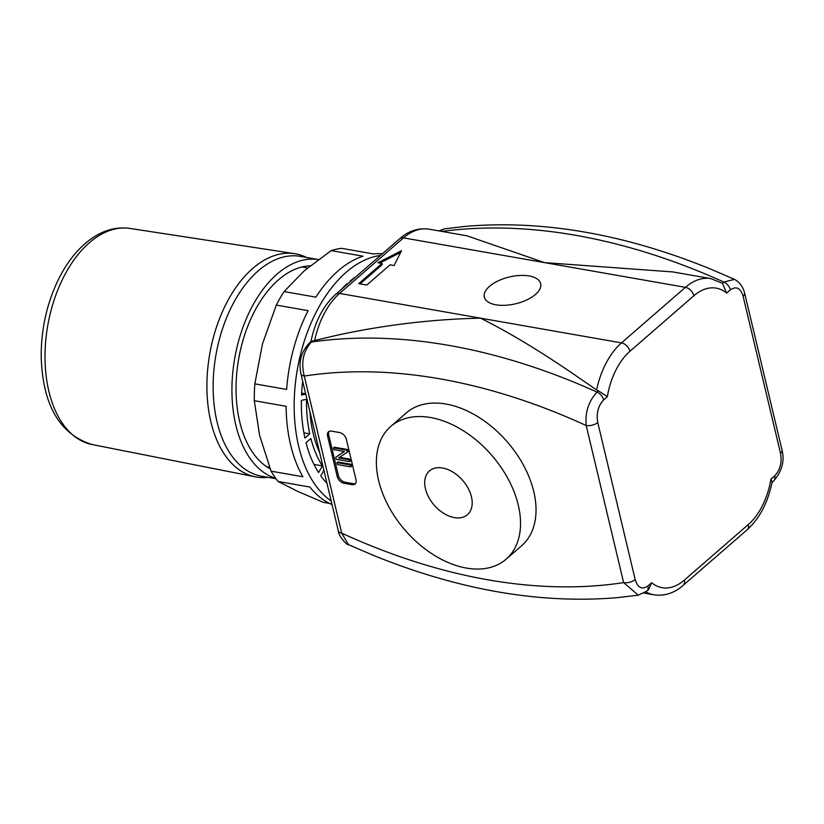 <?xml version="1.0" encoding="UTF-8"?>
<svg xmlns="http://www.w3.org/2000/svg" width="824" height="824" viewBox="0 0 824 824"><rect width="100%" height="100%" fill="white"/><g stroke="black" fill="none" stroke-linecap="round" stroke-linejoin="round"><path stroke-width="1.24" d="M390.051 264.854L366.793 285.053L358.739 283.641L381.996 263.443L377.969 262.732L401.525 250.681L394.078 265.565L390.051 264.854M400.649 252.422L379.854 263.062M381.996 263.443L382.274 264.597L360.078 283.878M772.016 482.38L773.509 481.082A8.456 5.51 -131 0 0 774.673 475.881L770.945 479.115L772.109 481.916C767.999 502.362 759.697 518.296 747.203 529.719L683.25 585.267A8.456 5.51 49 0 0 684.414 580.065A59.194 35.041 -80 0 1 651.671 582.733L648.612 589.572L646.768 591.179A8.456 5.51 -131 0 0 647.932 585.967C641.968 589.933 637.725 587.8 635.18 579.571L597.761 422.485C596.174 413.432 598.121 405.923 603.611 399.939L607.35 396.694L598.512 390.885L597.091 392.121C588.614 401.164 584.989 412.299 586.204 425.524A8.456 4.017 -13.4 0 0 597.761 422.485M773.52 481.082C781.976 471.297 784.809 460.987 782.028 450.162A8.456 4.017 166.6 0 1 782.048 450.182A8.456 4.017 166.6 0 1 780.534 453.324C782.12 462.377 780.174 469.896 774.673 475.881M744.577 292.942A8.456 4.017 166.6 0 1 744.618 293.076A8.456 4.017 166.6 0 1 744.618 293.097A8.456 4.017 166.6 0 1 743.104 296.238L780.534 453.324M744.608 293.076C742.98 286.69 739.602 282.127 734.462 279.377L723.832 282.035A8.456 5.51 49 0 1 730.352 289.842C736.316 285.877 740.57 288.009 743.104 296.238M693.87 295.754A8.456 5.51 -131 0 0 685.434 287.339L621.481 342.887A8.456 5.51 49 0 1 629.917 351.302L693.87 295.754A59.194 35.041 -80 0 1 726.624 293.087L722.421 283.26L723.832 282.035A652.804 425.091 49 0 0 699.226 271.467A652.804 425.091 49 0 0 459.73 229.453A652.804 425.091 49 0 0 441.86 231.42M596.597 389.937L577.758 376.98C542.182 352.384 509.768 332.772 480.526 318.157L621.481 342.887A67.65 40.046 100 0 0 596.597 389.937L598.512 390.885M348.439 544.613L372.767 555.108C458.01 589.829 539.205 604.044 616.373 597.74L638.322 595.206L623.624 582.609A628.104 409.013 49 0 1 603.889 585.081A628.104 409.013 49 0 1 364.393 543.067A628.104 409.013 49 0 1 341.702 533.149A8.456 4.017 166.6 0 1 338.334 530.924C338.015 535.26 346.873 545.519 348.449 544.602L341.702 533.149L304.283 376.063A628.104 409.013 49 0 1 324.017 373.581A628.104 409.013 49 0 1 563.513 415.605A628.104 409.013 49 0 1 586.204 425.524L623.624 582.609A8.456 4.017 -13.4 0 0 635.18 579.571M339.612 432.548A6.767 4.408 49 0 1 346.358 439.285L356.019 479.826A6.767 4.408 49 0 1 355.082 483.987A6.767 4.408 49 0 1 352.023 484.667L343.969 483.255A6.767 4.408 49 0 1 337.222 476.519L327.561 435.989A6.767 4.408 49 0 1 328.498 431.817A6.767 4.408 49 0 1 331.557 431.137L339.612 432.548M390.782 426.41L406.284 412.937A87.941 57.268 49 0 1 477.982 416.759A87.941 57.268 49 0 1 533.767 491.578A87.941 57.268 49 0 1 521.623 545.725L506.121 559.197A87.941 57.268 49 0 1 405.223 530.357A87.941 57.268 49 0 1 390.782 426.41A87.941 57.268 49 0 1 462.48 430.221A87.941 57.268 49 0 1 518.265 505.05A87.941 57.268 49 0 1 506.121 559.197M439.408 230.988L444.63 228.804L466.58 226.26C543.747 219.957 624.942 234.171 710.175 268.892L734.503 279.387M300.873 373.653A8.456 4.017 166.6 0 0 300.904 373.818A8.456 4.017 166.6 0 1 300.904 373.818A8.456 4.017 166.6 0 0 304.283 376.063C300.842 362.447 303.242 351.096 311.472 342.012A8.456 5.51 -131 0 0 309.433 342.918L311.276 341.311L314.675 340.477A67.65 40.046 -80 0 1 339.56 293.426L403.513 237.879A67.65 40.046 -80 0 1 429.005 229.165L467.105 235.849L544.479 262.609L672.817 271.93L710.927 278.615A67.65 40.046 100 0 0 685.434 287.339L403.513 237.879A8.456 5.51 49 0 0 399.692 238.733C408.508 230.916 418.283 227.733 429.005 229.165M338.334 530.924A8.456 4.017 166.6 0 1 338.324 530.903L300.904 373.818C299.483 365.32 298.504 355.123 309.433 342.918A8.456 5.51 -131 0 0 309.391 342.959M399.692 238.733L335.739 294.281A8.456 5.51 49 0 1 339.56 293.426L480.526 318.157C432.631 319.238 385.21 324.841 338.262 334.966L314.675 340.477M529.101 275.958A28.974 13.761 166.6 0 1 540.688 283.662A28.974 13.761 166.6 0 1 515.69 303.768A28.974 13.761 166.6 0 1 484.316 297.093A28.974 13.761 166.6 0 1 498.18 280.86A28.974 13.761 166.6 0 1 529.101 275.958M270.169 468.835A104.854 62.078 -80 0 1 239.362 355.226A104.854 62.078 -80 0 1 310.195 265.802M275.752 478.394A111.621 66.085 -80 0 1 235.376 354.763A111.621 66.085 -80 0 1 318.332 259.539M267.924 477.333A113.31 67.084 -80 0 1 255.409 476.849A113.31 67.084 -80 0 1 209.76 353.805A113.31 67.084 -80 0 1 294.559 253.658A113.31 67.084 -80 0 1 306.497 257.459M471.452 496.831A28.974 18.87 49 0 1 467.455 514.67A28.974 18.87 49 0 1 434.207 505.174A28.974 18.87 49 0 1 429.448 470.926A28.974 18.87 49 0 1 453.076 472.183A28.974 18.87 49 0 1 471.452 496.831M336.151 459.267L335.687 457.299L344.411 451.531L333.864 449.688L333.432 447.854L346.853 450.213L347.326 452.17L338.602 457.938L349.139 459.792L349.572 461.625L336.151 459.267M344.216 451.501L335.687 457.299M346.853 450.213L347.635 449.533L334.204 447.185L333.432 447.854M347.635 449.533L348.099 451.501L347.326 452.17M339.57 457.299L349.912 459.112L349.139 459.792M349.912 459.112L350.354 460.946L349.572 461.625M337.407 464.54L336.954 462.625L350.375 464.973L350.828 466.899L337.407 464.54M350.375 464.973L351.148 464.303L337.727 461.945L336.954 462.625M351.148 464.303L351.611 466.219L350.828 466.899M329.147 431.395A6.767 4.408 -131 0 0 328.724 434.979L338.386 475.51A6.767 4.408 -131 0 0 345.132 482.246L353.187 483.657A6.767 4.408 -131 0 0 355.597 483.4M305.756 394.171L301.543 395.087A116.689 69.082 -80 0 1 302.676 381.275M301.646 393.089L305.663 393.79M301.378 400.402L306.518 399.279A108.232 64.076 100 0 0 309.773 433.857L304.932 438.069A116.689 69.082 -80 0 1 301.378 400.402M303.881 432.827L309.773 433.857M306.034 442.704L310.875 438.492A108.232 64.076 100 0 0 322.39 465.9L318.569 472.564A116.689 69.082 -80 0 1 306.034 442.704M313.975 464.427L322.39 465.9M326.974 483.255A116.689 69.082 -80 0 1 320.773 475.808L323.904 470.36M326.088 482.318L326.778 482.442M341.177 289.564A116.689 69.082 -80 0 1 346.976 283.796L347.12 284.404M350.221 281.705L350.076 281.108A116.689 69.082 -80 0 1 356.164 276.545M309.948 411.763A103.165 61.069 100 0 0 316.035 443.518A103.165 61.069 100 0 0 319.712 452.767M380.441 255.461A128.534 76.096 100 0 0 294.168 407.695A128.534 76.096 100 0 0 331.207 501.023M329.662 503.443L323.296 502.321L297.588 491.351L278.09 481.463L309.886 487.046A128.534 76.096 100 0 0 332.041 504.535M382.367 253.792A128.534 76.096 100 0 0 373.437 253.926L341.63 248.343A128.534 76.096 -80 0 0 331.207 250.609L363.013 256.192A128.534 76.096 100 0 0 315.86 297.145L284.053 291.572L304.53 270.55L331.207 250.609M262.465 343.927L276.308 305.086L308.114 310.658A128.534 76.096 100 0 0 286.639 389.443L254.832 383.86L262.465 343.927M278.09 481.463A128.534 76.096 -80 0 1 271.086 471.163L259.601 435.391L254.307 400.711A128.534 76.096 -80 0 1 254.832 383.86M276.308 305.086A128.534 76.096 -80 0 1 284.053 291.572M254.307 400.711L286.103 406.284A128.534 76.096 100 0 0 302.892 476.746L271.086 471.163M726.624 293.087L730.352 289.842M770.945 479.115A59.194 35.041 -80 0 1 748.367 524.507A8.456 5.51 49 0 1 747.203 529.719M748.367 524.507L684.414 580.065M645.903 591.889A67.65 40.046 100 0 0 653.947 594.835C664.638 596.277 674.403 593.095 683.25 585.267M312.893 340.786L311.472 342.012A652.804 425.091 -131 0 1 332.989 339.55A652.804 425.091 -131 0 1 572.484 381.563A652.804 425.091 -131 0 1 597.091 392.121A8.456 5.51 49 0 1 603.611 399.939M607.35 396.694A59.194 35.041 -80 0 1 629.917 351.302M646.716 591.22A8.456 5.51 -131 0 0 646.768 591.179L638.26 595.175M651.671 582.733L647.932 585.967M276.019 478.754L261.744 476.251A111.621 66.085 -80 0 1 215.95 354.897A111.621 66.085 -80 0 1 300.317 256.367L318.342 259.529M255.409 476.849L91.969 444.507A109.705 64.942 -80 0 1 47.771 325.387A109.705 64.942 -80 0 1 129.873 228.423L294.559 253.658M327.561 435.989L328.724 434.979M337.222 476.519L338.386 475.51M343.969 483.255L345.132 482.246M352.023 484.667L353.187 483.657M744.618 293.097L782.048 450.182M710.927 278.615L722.782 283.497M653.947 594.835L644.09 593.105M438.852 230.885L444.641 228.804M335.739 294.281C323.255 305.704 314.953 321.638 310.833 342.084M307.579 267.944L301.955 266.966M269.592 467.321L266.894 466.848M91.969 444.507C59.627 434.248 42.704 405.027 41.2 356.844C41.076 328.817 46.999 302.655 58.957 278.388C67.825 260.827 78.847 247.447 92.02 238.249C104.164 229.927 116.781 226.652 129.873 228.423"/></g></svg>
